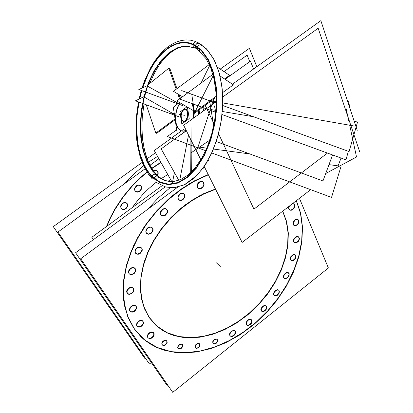 <?xml version="1.0" encoding="UTF-8"?>
<svg xmlns="http://www.w3.org/2000/svg" width="413" height="413" viewBox="0 0 413 413"><rect width="100%" height="100%" fill="white"/><g stroke="black" fill="none" stroke-linecap="round" stroke-linejoin="round"><path stroke-width="0.62" d="M124.199 183.95L133.451 174.327L143.548 165.747L133.451 174.327L124.199 183.95M148.417 162.201L157.58 156.424L148.417 162.201M160.874 162.257L151.659 168.365L160.874 162.257M146.92 171.978L139.429 178.437L132.392 185.478L122.857 196.955L114.737 209.298L110.209 217.863L106.435 226.587L110.209 217.863L114.737 209.298L122.857 196.955L132.392 185.478L139.429 178.437L146.92 171.978M123.033 209.355L121.67 208.88L120.875 207.92L120.854 205.447L122.026 203.686L123.198 202.876L124.489 202.494L125.986 202.69L127.25 203.903L127.462 205.72L126.61 207.6L124.963 208.952L123.033 209.355L121.21 208.446L120.632 206.433L121.102 204.9L122.155 203.573L124.37 202.509L126.445 202.943L127.292 203.991L127.354 206.19L126.574 207.651L124.556 209.128L123.033 209.355M136.904 191.9L135.66 191.472L134.834 190.527L134.586 188.674L135.041 187.357L137.095 185.37L138.396 184.983L139.904 185.21L141.081 186.335L141.339 188.183L140.508 190.114L138.851 191.503L136.904 191.9L135.108 190.961L134.571 189.67L135.03 187.373L136.775 185.54L138.288 184.998L140.337 185.463L141.169 186.531L141.21 188.756L140.425 190.223L139.16 191.338L136.904 191.9M153.383 170.925L155.593 170.285L157.415 171.158L158.04 173.124L157.239 175.365L158.04 173.016L157.281 171.013L155.593 170.285L153.383 170.925M132.232 207.641L138.247 199.665L143.228 194.027L148.566 188.741L156.155 182.309L148.566 188.741L143.228 194.027L138.247 199.665L132.232 207.641M161.307 178.561L167.771 174.482L161.307 178.561M147.632 209.324L158.324 197.868L170.099 187.729L158.324 197.868L147.632 209.324M208.219 174.523L194.44 180.858L181.023 189.154L168.323 199.221L156.687 210.821L146.419 223.645L137.797 237.361L131.035 251.594L126.285 265.982L123.642 280.143L123.126 293.726L124.7 306.41L128.273 317.917L133.688 328.02L140.776 336.523L143.337 338.866L148.876 343.017L154.906 346.435L161.375 349.114L168.22 351.05L175.375 352.237L182.783 352.681L186.557 352.63L200.801 350.885L215.209 346.801L229.427 340.544L243.118 332.305L255.988 322.321L267.743 310.829L278.135 298.103L286.921 284.438L293.891 270.123L298.867 255.492L301.691 240.877L302.244 226.634L300.442 213.129L296.255 200.739L300.442 213.129L302.244 226.634L301.691 240.877L298.867 255.492L293.891 270.123L286.921 284.438L278.135 298.103L267.743 310.829L255.988 322.321L243.118 332.305L229.427 340.544L215.209 346.801L200.801 350.885L186.557 352.63L171.214 351.644L157.1 347.447L144.777 340.054L134.788 329.589L127.632 316.317L123.719 300.664L123.348 283.184L126.657 264.583L133.6 245.652L143.936 227.253L157.224 210.222L172.866 195.349L190.13 183.284L208.219 174.523M148.169 234.016L146.868 233.608L145.98 232.576L145.995 230.02L147.229 228.183L148.448 227.32L149.785 226.902L151.421 227.119L152.603 228.301L152.789 230.175L151.886 232.137L150.167 233.562L148.169 234.016L146.31 233.113L145.763 231.817L146.259 229.452L147.364 228.059L149.656 226.923L151.788 227.331L152.645 228.394L152.836 229.865L151.845 232.183L149.743 233.753L148.169 234.016M162.727 215.725L161.452 215.302L160.621 214.342L160.394 212.432L160.879 211.064L163.027 208.968L164.374 208.55L165.923 208.756L167.11 209.897L167.348 211.802L166.46 213.815L164.735 215.276L162.727 215.725L160.894 214.786L160.363 213.464L160.874 211.079L162.696 209.154L164.26 208.565L165.747 208.684L167.203 210.098L167.379 211.59L166.377 213.924L165.05 215.101L162.727 215.725M180.125 200.264L178.979 199.892L178.117 198.947L177.853 197.022L178.323 195.628L180.466 193.485L181.813 193.067L183.424 193.33L184.451 194.353L184.73 196.278L183.857 198.328L182.133 199.825L180.125 200.264L178.333 199.298L177.827 197.961L178.354 195.566L180.166 193.651L181.71 193.077L183.171 193.217L184.585 194.657L184.745 196.16L183.733 198.493L182.417 199.66L180.125 200.264M199.273 188.55L197.719 187.801L197.14 186.722L197.533 183.961L199.66 181.792L201.002 181.369L202.504 181.606L203.526 182.587L203.836 184.518L202.984 186.599L201.265 188.111L199.273 188.55L197.533 187.569L197.053 186.227L197.595 183.837L198.694 182.458L200.909 181.379L202.922 181.87L203.702 182.985L203.836 184.487L202.819 186.815L200.775 188.333L199.273 188.55M290.329 210.047L289.332 209.665L288.764 208.926L288.857 206.433L288.584 208.255L289.255 209.603L290.329 210.047L292.079 209.603L293.633 208.162L294.438 206.237L294.216 204.497L293.411 203.707L292.734 203.521L293.788 203.955L294.484 205.597L293.891 207.754L292.275 209.484L290.329 210.047M294.65 225.601L293.442 225.039L292.982 224.12L293.421 221.657L295.321 219.649L296.477 219.236L297.68 219.38L298.501 220.181L298.692 221.874L297.881 223.748L296.358 225.157L294.65 225.601L293.251 224.78L292.977 222.922L293.509 221.497L295.109 219.778L296.41 219.246L298.062 219.623L298.656 220.583L298.687 221.905L297.706 223.98L296.56 225.033L294.65 225.601M295.052 242.896L296.766 242.653L298.408 241.337L299.146 240.098L299.41 238.213L298.589 236.928L299.146 238.786L298.532 240.531L297.226 241.987L295.631 242.699L294.423 242.555L293.628 241.744L293.478 240.098L293.927 238.859L295.801 236.902L296.932 236.484L298.315 236.716M291.79 260.794L293.478 260.541L295.094 259.25L296.038 257.407L295.971 255.693L295.336 254.94L295.842 256.757L294.851 258.987L292.363 260.582L291.191 260.469L290.354 259.627L290.163 258.605L290.69 256.814L292.538 254.904L293.653 254.485L295.073 254.723M288.604 272.936L289.064 274.728L288.067 276.896L286.126 278.331L284.165 278.223M284.144 278.212L283.411 276.504L284.314 274.201L286.333 272.626L288.351 272.719M274.191 295.362L273.53 294.195L274.056 291.96L275.879 290.127L277.484 289.668L275.605 290.298L274.485 291.335L273.551 293.313L273.602 294.526L274.206 295.367L275.719 295.631L277.727 294.541L278.821 293.044L279.198 291.444L278.744 290.194L279.162 291.96L278.155 294.082L276.235 295.491L274.217 295.378M278.729 290.174L277.484 289.668L278.496 289.978M261.522 311.103L260.877 309.42L262.245 306.72L263.257 305.94L264.857 305.47L262.369 306.596L261.093 308.465L260.877 309.76L261.222 310.798L262.069 311.371L263.122 311.397L264.65 310.7L265.915 309.368L266.607 307.267L266.184 306.028L266.566 307.778L265.549 309.858L263.633 311.252L262.456 311.438L261.548 311.123M266.163 306.007L264.857 305.47L265.946 305.806M246.644 324.809L246.143 324.102L246.127 322.584L247.413 320.462L248.425 319.693L250.03 319.218L247.511 320.369L246.236 322.238L246.029 323.529L246.396 324.556L247.263 325.114L248.327 325.124L249.85 324.432L251.419 322.605L251.827 321.046L251.429 319.807L251.78 321.551L250.748 323.606L248.838 324.979L247.64 325.176L246.669 324.83M251.409 319.786L250.03 319.218L251.197 319.579M230.134 335.908L229.545 334.215L230.944 331.577L233.577 330.333L231.017 331.505L229.742 333.384L229.54 334.68L229.927 335.697L230.821 336.249L231.899 336.249L233.433 335.557L234.708 334.256L235.384 332.702L235.054 330.963L235.384 332.702L233.908 335.175L231.899 336.249L230.16 335.929M235.033 330.937L233.577 330.333L234.827 330.725M149.423 338.598L151.256 338.293L152.97 337.085L154.039 335.361L154.121 333.652L153.6 332.795L153.915 334.675L152.784 336.76L151.277 337.901L149.609 338.34L148.231 337.989L147.446 336.951L147.358 335.914L148.004 334.215L150.559 332.176L152.268 331.99L153.362 332.522M138.887 326.864L137.467 326.492L136.662 325.423L136.677 323.777L137.612 322.083L139.212 320.818L141.014 320.338L142.402 320.71L143.218 321.763L143.213 323.41L142.284 325.103L140.694 326.378L139.48 326.802L137.591 326.564L136.76 325.676L136.558 324.375L137.033 322.92L138.081 321.598L139.506 320.679L141.014 320.338L142.304 320.648L143.311 322.155L142.846 324.293L141.122 326.125L138.887 326.864M131.855 311.903L130.647 311.639L129.801 310.886L129.465 309.889L129.79 308.129L130.518 306.993L132.15 305.703L133.993 305.233L135.288 305.548L136.244 306.699L136.264 308.387L135.325 310.122L133.704 311.417L131.855 311.903L130.033 311.18L129.465 309.316L129.94 307.83L131.009 306.487L133.234 305.315L134.7 305.315L136.161 306.492L136.207 308.568L135.418 310.013L133.389 311.567L131.855 311.903M129.078 294.123L127.885 293.855L127.023 293.096L126.641 291.49L126.961 290.262L127.694 289.095L129.352 287.778L131.241 287.314L132.521 287.639L133.513 288.801L133.564 290.54L132.625 292.327L130.973 293.648L129.078 294.123L127.225 293.359L126.646 291.439L127.127 289.921L128.913 288.026L130.467 287.391L131.959 287.412L133.445 288.641L133.497 290.767L132.697 292.239L130.637 293.803L129.078 294.123M130.9 274.454L129.424 273.995L128.608 272.947L128.438 271.79L129.057 269.901L130.544 268.336L131.804 267.707L134.328 267.836L135.356 269.002L135.443 270.789L134.514 272.632L132.831 273.984L130.9 274.454L129.026 273.643L128.448 271.666L128.933 270.117L130.74 268.207L132.31 267.578L133.817 267.624L135.314 268.904L135.526 270.314L134.555 272.58L133.239 273.757L130.9 274.454M137.359 254.005L135.954 253.567L135.103 252.519L135.18 250.03L135.913 248.786L137.622 247.402L138.938 246.989L140.647 247.211L141.814 248.419L141.953 250.257L141.029 252.157L139.326 253.546L137.359 254.005L135.485 253.148L134.927 251.878L135.402 249.55L137.224 247.624L138.804 247.01L140.941 247.377L141.809 248.414L142.015 249.855L141.034 252.152L138.938 253.721L137.359 254.005M213.108 343.389L212.649 342.016L213.795 339.894L215.937 338.892L214.332 339.46L212.798 341.386L212.974 343.255L214.605 343.693L216.882 342.114L217.439 340.875L217.223 339.46L217.321 341.293L216.226 342.842L214.605 343.693L213.154 343.43M217.186 339.414L215.937 338.892L217.016 339.238M195.359 347.823L194.91 346.43L195.406 345.103L196.913 343.693L198.245 343.301L196.098 344.282L195.05 345.831L194.91 346.889L195.256 347.72L196.526 348.2L197.781 347.849L199.236 346.574L199.809 345.335L199.598 343.905L199.685 345.753L198.576 347.302L196.934 348.154L195.406 347.86M199.562 343.859L198.245 343.301L199.396 343.678M178.122 348.381L177.662 347.374L178.179 345.624L179.263 344.488L181.064 343.817L178.865 344.814L178.055 345.826L177.673 347.457L178.039 348.298L179.35 348.789L180.631 348.433L182.112 347.157L182.747 345.505L182.484 344.457L182.691 345.913L181.441 347.885L179.769 348.737L178.158 348.412M182.453 344.416L181.064 343.817L182.278 344.225M162.211 344.865L161.746 343.838L162.268 342.062L163.372 340.916L165.21 340.25L162.954 341.257L162.133 342.284L161.757 343.941L162.149 344.803L163.502 345.304L164.808 344.948L166.315 343.668L166.904 342.408L166.692 340.926L166.904 342.408L165.634 344.401L163.93 345.258L162.242 344.896M166.666 340.89L165.21 340.25L166.485 340.684M191.792 337.612L182.995 337.214L177.368 336.254L171.984 334.731L166.883 332.651L162.118 330.018L157.725 326.843L155.68 325.057L149.439 317.855L144.7 309.223L141.628 299.332L140.348 288.413L140.931 276.725L143.409 264.568L147.746 252.26L153.843 240.154L161.545 228.58L170.641 217.873L180.884 208.322L191.978 200.197L203.604 193.702L215.436 188.989L200.222 195.39L185.514 204.683L171.994 216.479L160.296 230.268L150.967 245.399L144.421 261.176L140.916 276.865L140.539 291.774L143.223 305.274L148.757 316.843L156.816 326.079L166.986 332.697L178.808 336.559L191.792 337.612L203.624 336.29L215.643 332.992L227.532 327.834L239.008 320.989L249.803 312.641L259.658 303.008L268.347 292.327L275.667 280.85L281.434 268.842L285.497 256.592L287.716 244.393L288.011 232.555L286.323 221.394L282.642 211.219L286.323 221.394L288.011 232.555L287.716 244.393L285.497 256.592L281.434 268.842L275.667 280.85L268.347 292.327L259.658 303.008L249.803 312.641L239.008 320.989L227.532 327.834L215.643 332.992L203.624 336.29L191.792 337.612M186.397 109.553L185.101 109.177L183.63 109.817L182.334 111.407L181.436 113.668L181.09 116.213L181.353 118.598L182.185 120.4L183.403 121.303L185.582 120.735L187.383 118.061L188.018 115.588L187.832 111.918L186.397 109.553L187.832 111.918L188.018 115.588L186.872 119.135L184.854 121.19L183.078 121.174L181.705 119.594L181.09 116.213L181.436 113.668L182.334 111.407L183.63 109.817L185.101 109.177L186.397 109.553L184.91 109.202L183.362 110.049L181.591 113.141L181.106 115.821L181.653 119.481L182.773 120.983L184.255 121.365L185.804 120.539L187.12 118.665L187.936 116.11L187.889 112.14L187.027 110.173L186.397 109.553L187.889 112.14L187.936 116.11L187.12 118.665L185.804 120.539L184.255 121.365L182.773 120.983L181.653 119.481L181.106 115.821L181.591 113.141L183.362 110.049L184.91 109.202L186.397 109.553M198.87 114.251L198.699 110.173L198.87 114.251M202.953 107.545L203.671 110.792L202.953 107.545M145.686 92.027L144.333 97.174L145.686 92.027M180.311 102.982L178.158 106.477L176.583 110.736L175.721 115.382L175.649 120.023L176.366 124.251L177.822 127.7L180.373 130.384L181.947 131.029L183.527 131.133L186.129 130.255L183.806 131.097L181.555 130.921L179.892 130.059L177.822 127.7L176.366 124.251L175.649 120.023L175.721 115.382L176.583 110.736L178.158 106.477L180.311 102.982M193.201 118.335L193.733 114.86L193.759 110.286L193.269 107.117L191.983 103.534L193.269 107.117L193.759 110.286L193.733 114.86L193.201 118.335M145.154 357.844L144.674 358.221L53.287 226.639L142.113 162.407M147.049 158.84L155.5 152.727M106.869 226.267L110.653 217.636L115.17 209.169L123.244 196.965L132.702 185.607L139.671 178.643L147.09 172.242M151.824 168.628L161.018 162.516M151.323 362.537L149.434 364.018L57.908 232.054L145.071 168.803M158.902 158.768L149.909 165.293M125.795 202.778L124.473 202.752L123.126 203.258L121.964 204.213L120.942 206.154L120.901 207.486L121.386 208.611L122.413 209.386L123.714 209.582M122.821 209.515L124.143 209.53L126.11 208.58L127.663 206.113L127.694 204.776L127.194 203.655L126.177 202.897L124.896 202.7M139.708 185.272L138.381 185.236L137.023 185.747L135.061 188.023L134.777 189.417L135.041 190.687L136.032 191.771L137.591 192.128M136.703 192.045L138.035 192.071L139.393 191.549L141.339 189.268L141.618 187.874L141.344 186.604L140.348 185.53L138.82 185.184M156.429 170.59L155.009 170.559L153.569 171.173M157.472 175.587L158.164 174.11L158.148 172.257L157.162 170.92L155.556 170.492M168.086 385.623L167.544 386.052L75.6 252.777L165.21 186.872M192.019 352.537L183.661 352.955L175.525 352.495L163.909 350.136L156.682 347.436L149.96 343.838L143.832 339.362L141.009 336.801L133.926 328.299L128.51 318.211L124.943 306.709L123.363 294.03L123.874 280.458L126.507 266.302L131.246 251.925L137.999 237.692L146.61 223.975L156.863 211.146L168.489 199.541L181.178 189.459L194.585 181.147L208.353 174.797M296.4 200.625L300.731 213.356L302.543 227.258L301.872 241.93L298.8 256.979L293.467 272.012L286.044 286.663L276.731 300.597L265.765 313.472L253.406 324.985L239.938 334.845L225.674 342.79L210.955 348.587L196.149 352.021L181.653 352.924M177.647 187.166L80.695 258.744L172.717 392.35L328.381 267.98L299.404 198.312M204.595 167.27L202.613 168.731M151.143 227.186L149.785 227.186L147.746 228.193L146.094 230.769L146.026 232.147L146.512 233.299L147.555 234.078L148.892 234.259M147.973 234.202L150.043 233.98L151.37 233.18L153.006 230.593L153.063 229.215L152.567 228.069L151.659 227.356L150.218 227.129M165.737 208.844L164.374 208.828L162.97 209.381L160.915 211.771L160.6 213.216L160.853 214.523L161.85 215.627L163.45 215.963M162.541 215.896L163.909 215.901L165.314 215.333L167.353 212.943L167.657 211.492L167.399 210.186L166.393 209.097L164.828 208.766M183.176 193.361L181.813 193.336L180.409 193.898L178.37 196.335L178.075 197.806L178.354 199.123L179.371 200.197L180.848 200.501M179.954 200.419L181.317 200.439L182.727 199.866L184.75 197.419L185.034 195.948L184.745 194.631L183.718 193.573L182.278 193.279M202.355 181.668L201.002 181.632L199.603 182.2L197.584 184.673L197.311 186.16L197.615 187.476L198.539 188.462L199.99 188.782M199.118 188.695L200.47 188.72L201.869 188.147L203.872 185.664L204.141 184.177L203.826 182.861L202.891 181.885L201.477 181.575M293.38 203.8L292.316 203.774M289.487 205.948L288.935 207.331L288.976 208.942L289.807 210.005L290.995 210.258M290.256 210.196L291.428 210.191L292.662 209.628L294.5 207.295L294.774 205.932L294.526 204.755L293.731 203.934L292.641 203.728M297.67 219.489L296.529 219.494L295.321 220.046L293.498 222.318L293.421 224.796L294.175 225.606L295.305 225.818M294.583 225.761L296.932 225.188L298.744 222.912L298.811 220.444L298.047 219.633L296.942 219.427M298.103 236.726L295.801 237.294L294.004 239.509L293.891 241.92L294.608 242.725L295.77 242.937M298.594 236.933L297.386 236.68M294.805 254.723L292.543 255.301L290.762 257.459L290.613 259.813L291.299 260.608L292.502 260.825M295.352 254.95L294.092 254.687M288.021 272.704L285.786 273.287L284.02 275.399L283.834 277.696L284.578 278.538L285.75 278.718M285.042 278.703L287.278 278.104L289.038 275.992L289.214 273.695L288.548 272.9L287.314 272.678M278.099 289.936L275.884 290.525L274.118 292.595L273.902 294.856L274.624 295.703L275.863 295.889M275.151 295.884L277.366 295.28L279.121 293.209L279.333 290.953L278.517 290.065L277.386 289.926M265.471 305.744L263.83 306.023L262.725 306.751L261.269 308.965L261.47 311.02L262.245 311.588L263.267 311.66M262.544 311.66L264.759 311.051L266.514 309.017L266.86 307.287L266.53 306.374L265.76 305.811L264.754 305.739M250.645 319.492L248.43 320.096L247.408 320.984L246.427 322.687L246.592 324.726L247.382 325.32L248.466 325.392M247.733 325.408L249.953 324.788L251.383 323.358L251.94 322.197L251.765 320.158L251.083 319.61L249.911 319.497M234.197 330.612L233.108 330.699L231.425 331.624L229.943 333.787L230.087 335.826L231.001 336.487L232.039 336.528M231.29 336.543L232.385 336.45L234.063 335.516L235.534 333.353L235.384 331.319L234.584 330.705L233.448 330.627M152.382 332.248L149.945 332.852L148.381 334.282L147.761 335.464L147.58 336.641L148.179 338.035L150.286 338.577M153.6 332.795L151.525 332.264M141.68 320.638L139.176 321.237L138.05 322.135L136.961 323.895L136.879 325.645L137.41 326.533L138.355 327.05L139.568 327.101M138.691 327.117L139.924 327.034L141.788 326.089L143.399 323.838L143.569 322.636L142.929 321.206L140.797 320.648M134.669 305.532L132.754 305.806L131.504 306.539L129.858 308.836L129.692 310.075L130.358 311.547L131.324 312.078L132.547 312.14M131.649 312.145L133.575 311.861L134.819 311.118L136.45 308.821L136.269 306.523L135.283 305.703L133.771 305.532M131.928 287.618L129.966 287.876L128.691 288.62L127.028 290.979L127.24 293.338L128.257 294.185L129.78 294.366M128.871 294.355L131.494 293.762L133.131 292.244L133.755 290.969L133.895 289.699L133.523 288.615L132.511 287.784L131.014 287.608M133.786 267.82L131.778 268.063L130.482 268.822L128.815 271.248L128.691 272.559L129.088 273.674L130.121 274.511L131.613 274.697M130.689 274.671L133.368 274.087L134.55 273.127L135.645 271.217L135.758 269.911L135.35 268.796L134.323 267.975L132.862 267.794M140.286 247.263L137.565 247.821L135.882 249.416L135.263 250.768L135.17 252.111L135.609 253.246L136.651 254.062L138.076 254.248M137.152 254.207L138.5 254.186L140.508 253.19L142.16 250.681L142.248 249.333L141.793 248.203L140.756 247.402L139.357 247.222M216.562 339.176L214.275 339.951L213.031 341.696L213.113 343.368L213.805 343.91L214.848 343.957M214.079 343.977L216.366 343.198L217.605 341.453L217.512 339.78L216.825 339.243L215.792 339.197M198.875 343.59L197.011 344.044L195.292 346.109L195.364 347.798L196.072 348.365L197.171 348.422M196.387 348.448L198.705 347.663L199.964 345.918L199.882 344.23L199.174 343.668L198.085 343.616M181.699 344.112L179.8 344.566L178.049 346.636L177.962 347.983L178.359 348.649L180.006 349.011M179.201 349.037L181.101 348.577L182.84 346.502L182.99 345.573L182.52 344.494L180.889 344.137M165.856 340.544L163.445 341.319L162.133 343.084L161.979 344.029L162.448 345.139L164.167 345.531M163.336 345.557L165.277 345.098L167.048 343.007L167.203 342.062L166.723 340.952L165.019 340.57M196.356 337.627L189.743 337.891L183.305 337.488L174.126 335.609L168.401 333.508L163.068 330.73L155.918 325.33L149.682 318.134L144.948 309.507L141.876 299.626L140.59 288.718L141.169 277.035L143.636 264.888L147.962 252.591L154.044 240.485L161.731 228.91L170.817 218.198L181.049 208.642L192.128 200.501L203.743 193.986L215.571 189.257M282.771 211.12L286.596 221.564L288.31 233.056L287.928 245.255L285.507 257.82L281.155 270.412L275.012 282.719L267.247 294.423L258.068 305.233L247.707 314.887L236.406 323.126L224.455 329.724L212.153 334.484L199.815 337.23L187.781 337.844M170.584 179.474L168.112 181.292M162.041 185.752L91.862 237.289L93.431 239.664M182.613 121.076L181.446 119.816L180.786 117.71L180.755 115.15L181.353 112.599L182.474 110.529L183.919 109.316L185.416 109.197L186.232 109.677M199.675 113.668L199.081 109.894M198.446 114.556L198.338 110.441M209.814 140.162L191.209 152.748M213.676 125.826L209.804 101.975M348.391 151.339L345.924 159.831L222.106 114.551L345.924 159.831L348.391 151.339M215.715 112.212L179.144 98.841L181.808 97.308L179.144 98.841L215.715 112.212M310.664 189.644L242.106 242.431L204.208 166.485M359.713 151.881L318.144 28.26L222.783 97.009M216.252 101.717L183.625 125.242L200.847 159.748M346.053 108.309L348.737 120.782M349.635 124.958L356.533 156.976L325.712 173.532M249.772 61.63L247.119 55.136L224.016 71.619M341.066 166.238L331.541 197.388L211.786 152.97M205.643 150.688L167.353 136.486L176.661 129.894M332.594 154.958L322.961 180.946L216.273 141.545M253.623 68.992L250.423 61.16L225.075 79.311M185.747 109.337L186.924 110.57L187.6 112.672L187.647 115.242L187.053 117.808L185.933 119.889L184.492 121.107L183 121.241L182.138 120.73M187.456 107.153L189.211 118.593L181.823 123.983L181.054 118.887M186.929 106.843L180.027 112.021L180.688 116.445M354.111 120.957L357.498 122.181L349.078 151.592L222.757 105.537M216.231 103.162L181.73 90.581M357.235 130.363L320.849 20.65L232.467 84.211M327.447 153.073L253.928 209.133L218.585 133.755M214.032 124.039L205.261 105.33M350.152 109.022L348.557 101.65L347.849 102.078M256.834 66.684L249.395 48.295L220.217 69.064M214.393 107.21L213.129 99.518M174.276 181.477L169.17 181.477L164.586 180.378L159.64 177.864L155.123 174.085L156.687 174.823M194.218 47.815L185.912 46.101L177.363 47.784L168.994 52.647L161.199 60.35L154.297 70.437L148.572 82.399L144.235 95.692L141.447 109.734L140.306 123.936L140.859 137.72L143.11 150.508L146.982 161.731L152.351 170.863L159.015 177.43L160.409 177.972M156.904 182.851L155.907 181.591L155.99 179.769L152.64 176.95L149.552 173.506L146.749 169.48L144.256 164.926L140.27 154.426L138.809 148.587L137.715 142.433L136.641 129.403L137.085 115.805L139.011 102.125M202.298 45.213L201.167 44.656L199.696 44.857L198.379 45.848L197.584 47.34L193.47 44.878L189.159 43.355L184.714 42.766L180.197 43.102L175.664 44.341L171.183 46.447L166.795 49.369L162.562 53.065L158.53 57.469L154.736 62.518L151.225 68.145L148.03 74.278L142.707 87.763M139.718 98.738L141.824 90.612M197.177 42.193L195.963 41.858L194.683 42.25L193.62 43.267L193.031 44.676L201.245 50.52L208.131 60.107L213.227 72.972L216.144 88.403L216.655 105.444L214.708 123.002L210.429 139.935L204.12 155.159L196.232 167.755L187.29 177.027L177.864 182.561L168.509 184.193L159.728 181.999L151.958 176.263L151.726 177.796L152.387 178.979M170.657 181.622L166.63 180.935L162.887 179.526L158.747 176.965L155.546 174.131L153.915 174.332L152.459 175.442L151.798 176.712L159.624 182.494L168.468 184.709L177.889 183.078L187.388 177.507L196.402 168.168L204.352 155.479L210.713 140.141L215.023 123.079L216.99 105.382L216.474 88.206L213.531 72.657L208.395 59.694L201.446 50.04L193.17 44.16L193.17 46.571L194.688 48.011M138.768 102.037L136.827 115.816L136.383 129.506L137.462 142.624L140.038 154.705L144.044 165.283L146.553 169.872L149.377 173.93L152.485 177.399L155.861 180.244L157.214 178.086L159.444 177.476L153.037 171.256L147.813 162.665L143.941 152.123L141.551 140.095L140.694 127.054L141.401 113.518L143.631 99.987L147.312 86.983L152.32 75.011L158.484 64.562L165.587 56.096L173.362 50.04L181.498 46.736L189.634 46.452M139.429 98.883L141.582 90.524M142.382 87.907L147.73 74.257L150.941 68.042L154.483 62.337L158.303 57.211L162.371 52.74L166.645 48.987L171.075 46.008L175.602 43.866L180.182 42.596L184.745 42.24L189.242 42.823L193.599 44.356L197.76 46.839L197.46 48.362L197.729 49.467L198.405 50.272L199.407 50.654M180.718 97.933L180.109 97.711M182.438 105.496L138.825 89.513L147.26 85.703M180.151 102.889L177.92 106.492L176.315 110.906L175.37 118.133L175.799 122.713L177.043 126.605L178.989 129.434L180.176 130.363M177.254 133.931L173.305 107.22L179.479 102.496M177.704 136.961L186.382 130.761M195.251 116.858L191.72 94.226M179.206 129.641L180.76 130.668L182.391 131.102L184.389 130.89L186.067 130.131M192.938 118.526L193.501 114.99L193.547 110.323L193.057 107.091L191.746 103.446M199.67 113.673L199.071 109.899M182.376 120.802L183.191 121.272L184.673 121.143L186.108 119.94L187.228 117.881L187.832 115.33L187.801 112.77L187.151 110.663L185.995 109.399M186.371 109.662L185.607 109.228L184.115 109.342L182.68 110.539L181.56 112.589L180.951 115.119L180.966 117.674L181.606 119.785L182.752 121.076M172.902 183.589L154.271 150.549L183.501 129.414M190.29 173.037L190.073 138.159M177.249 133.879L172.505 137.292M178.829 180.352L161.173 148.897L186.32 130.637M207.656 160.987L208.477 160.358M191.343 172.025L191.033 127.441M222.566 92.657L233.376 84.81L220.057 75.992M194.673 113.147L214.404 98.578M193.578 110.725L176.862 100.968L213.469 73.86M216.169 96.296L194.544 112.31M209.236 64.418L207.734 65.662M224.579 78.986L229.551 75.342L217.398 67.164M182.546 96.761L173.408 91.325L209.277 64.511M175.153 119.718L156.687 133.337L156.444 132.619M180.274 98.186L179.046 94.68M176.945 88.681L169.753 68.166L169.01 68.759M178.875 116.796L135.459 100.818L143.972 96.663M179.479 98.65L177.833 93.957M176.186 89.249L168.819 68.217L148.102 84.779M175.035 118.892L155.82 133.079L146.254 104.794M295.119 242.725L294.097 242.348L293.509 241.424L293.473 240.134L293.994 238.735L295.579 237.036L296.859 236.499L298.026 236.572L299.074 237.769L299.105 239.055L298.584 240.449L297.004 242.142L295.119 242.725M291.857 260.613L290.845 260.262L290.256 259.369L290.215 258.11L290.731 256.736L292.936 254.702L294.732 254.558L295.775 255.709L295.615 257.655L293.731 260.014L291.857 260.613M285.115 278.507L284.098 278.176L283.509 277.309L283.463 276.075L283.968 274.722L286.163 272.699L287.402 272.43L288.419 272.771L289.095 274.227L288.532 276.22L286.983 277.892L285.115 278.507M149.609 338.34L148.35 338.061L147.544 337.199L147.358 335.934L147.828 334.509L148.866 333.208L150.255 332.295L151.726 331.954L152.986 332.243L153.956 333.704L153.491 335.79L151.798 337.597L149.609 338.34M172.443 181.637L168.948 181.431L164.457 180.264L160.223 178.111L157.239 175.886L158.52 176.516M142.531 87.84L147.627 74.779L154.023 63.282L157.637 58.295L161.483 53.886L165.52 50.128L169.717 47.067L174.018 44.754L178.385 43.236L182.758 42.539L187.089 42.694L191.327 43.716L195.411 45.611L196.609 43.804L198.808 43.122L199.789 43.551L198.374 43.091L197.202 43.411L195.891 44.604L195.339 45.864L195.891 44.604L197.202 43.411L198.374 43.091L199.789 43.551M194.064 47.717L185.933 46.158L177.585 47.836L169.407 52.549L161.767 59.973L154.968 69.699L149.269 81.247L144.88 94.118L141.953 107.762L140.59 121.644L140.838 135.221L142.712 147.942L146.15 159.289L151.05 168.752L157.239 175.886L155.2 176.501L153.848 178.364L150.771 175.298L147.952 171.684L143.156 162.97L139.594 152.573L137.353 140.874L136.481 128.283L136.997 115.212L138.882 102.078M139.563 98.815L141.695 90.566M153.848 178.364L161.622 183.083L170.254 184.441L179.335 182.221L188.4 176.382L196.96 167.1L204.502 154.772L210.558 140.038L214.734 123.714L216.753 106.766L216.484 90.215L213.97 75.052L209.391 62.146L203.067 52.177L195.411 45.611L195.494 47.913L197.032 49.193M195.499 45.358L195.494 47.913L196.082 48.719L197.254 49.23L196.082 48.719L195.494 47.913L195.499 45.358M159.986 177.667L156.997 175.133L154.194 171.994L149.274 164.033L147.219 159.299L144.065 148.577L142.268 136.569L141.896 123.735L142.253 117.158L144.034 103.973L142.304 116.585L141.876 129.109L142.769 141.132L144.948 152.247L148.35 162.041L152.82 170.135L158.153 176.201L161.153 178.462L164.291 180.13L166.904 181.028L173.548 181.56L180.646 179.624L187.946 175.071L195.065 167.936L201.621 158.447L207.269 146.966L211.714 133.977L214.724 120.059L216.149 105.857L215.922 92.022L214.084 79.208L210.764 67.995L206.072 58.677L198.157 50.066M187.745 46.22L183.723 46.401L177.874 48.099L171.999 51.455L166.289 56.38L160.92 62.704L158.406 66.338L153.801 74.412L149.842 83.39L153.729 74.552L158.246 66.581L160.709 62.988L165.974 56.7L168.741 54.051L174.451 49.849L180.244 47.211L185.943 46.194M152.092 178.669L149.114 175.158L144.039 166.785L140.172 156.873L137.56 145.737L136.729 139.811L136.037 127.452L136.631 114.706L138.484 101.934M139.083 99.053L141.282 90.416M141.989 88.083L144.493 80.896L150.673 67.639L154.286 61.723L158.215 56.374L162.423 51.666L166.862 47.671L171.503 44.444L176.315 42.038L181.25 40.51L185.912 39.927L190.455 40.19L194.931 41.295L199.257 43.246L207.708 50.205L214.559 60.556L219.484 73.751L222.261 89.136L222.746 105.898L220.898 123.11L216.846 139.78L210.836 154.973L203.232 167.885L194.451 177.879L184.916 184.544L175.04 187.61L165.345 186.908L156.486 182.551L165.572 186.97L173.615 187.745L184.301 184.848L197.275 175.117L205.751 164.142L212.767 150.755L218.147 135.392L221.575 118.841L222.839 102.006L221.874 85.811L218.73 71.113L213.557 58.641L206.133 48.527L196.598 41.935M193.573 47.526L194.105 47.748M168.788 181.426L165.014 180.424L162.304 179.154L158.845 176.79L156.382 174.513M199.479 147.157L206.779 148.138L199.479 147.157M213.49 149.047L249.86 153.951L213.49 149.047M329.011 164.627L338.082 165.85L341.05 158.05L338.082 165.85L329.011 164.627M253.391 116.709L222.395 111.495M215.87 110.4L211.079 109.595M205.772 106.42L204.734 105.723M196.252 111.045L196.727 110.694L196.252 111.045M172.644 181.612L174.436 172.526L172.644 181.612M201.043 83.065L209.701 65.44L201.043 83.065M174.363 114.375L144.333 97.174L174.363 114.375M217.491 263.845L220.294 266.421L217.491 263.845M216.443 262.885L219.241 265.456L216.443 262.885M210.047 110.142L198.044 146.961M184.58 115.279L179.531 114.473L184.58 115.279M353.311 125.862L222.829 102.966M216.252 101.81L213.423 101.314M210.269 109.455L212.736 101.887M147.627 86.198L178.349 103.364M188.509 135.03L179.738 180.006M213.222 75.605L195.499 110.916M176.671 114.019L171.555 113.203L176.671 114.019"/></g></svg>
